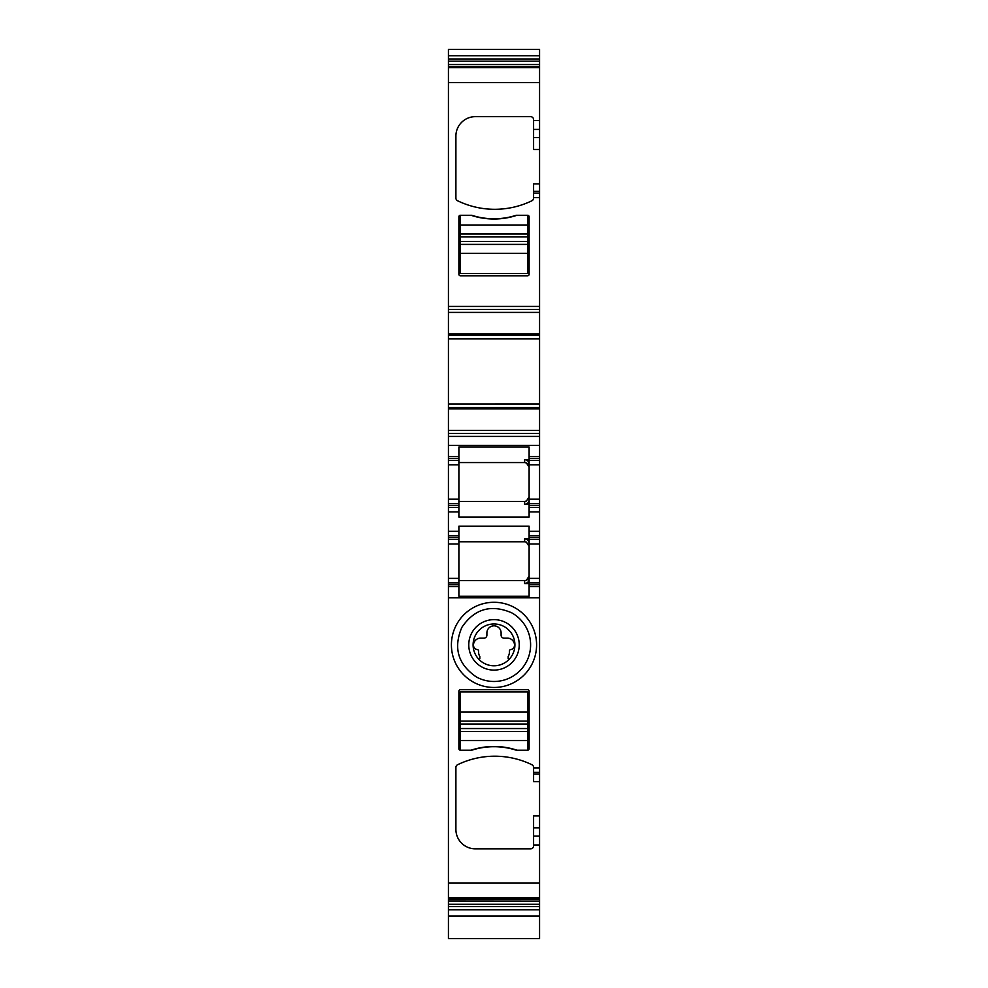 <?xml version="1.0" encoding="UTF-8"?>
<svg xmlns="http://www.w3.org/2000/svg" width="988" height="988" viewBox="0 0 988 988"><rect width="100%" height="100%" fill="white"/><g stroke="black" fill="none" stroke-linecap="round" stroke-linejoin="round"><path stroke-width="1.48" d="M481.897 667.011A25.231 25.231 0 0 1 471.856 632.777A25.231 25.231 0 0 1 506.103 622.724A25.231 25.231 0 0 1 516.144 656.971A25.231 25.231 0 0 1 481.897 667.011M476.451 677.002C457.987 664.43 453.122 647.869 461.878 627.318C474.438 608.855 490.999 604.001 511.549 612.745A36.605 36.605 0 0 1 526.122 662.429A36.605 36.605 0 0 1 476.451 677.002M504.028 626.516A20.921 20.921 0 0 0 478.34 658.737A20.921 20.921 0 0 0 509.66 658.737A20.921 20.921 0 0 0 504.028 626.516M514.415 607.496A42.583 42.583 0 0 0 456.629 624.453A42.583 42.583 0 0 0 473.585 682.251A42.583 42.583 0 0 0 531.371 665.295A42.583 42.583 0 0 0 514.415 607.496M509.66 658.737L508.19 658.737L508.19 656.403A7.509 7.509 0 0 0 509.388 652.339L509.388 651.08A1.494 1.494 0 0 1 510.685 649.598A4.483 4.483 0 0 0 514.538 644.991A7.101 7.101 0 0 0 507.449 638.149L504.09 638.149A2.989 2.989 0 0 1 501.101 635.16L501.101 632.913A7.101 7.101 0 0 0 494 625.824A7.101 7.101 0 0 0 486.899 632.913L486.899 635.16A2.989 2.989 0 0 1 483.91 638.149L480.551 638.149A7.101 7.101 0 0 0 473.462 644.991A4.483 4.483 0 0 0 477.315 649.598A1.494 1.494 0 0 1 478.612 651.08L478.612 652.339A7.509 7.509 0 0 0 479.81 656.403L479.81 658.737L478.34 658.737A20.921 20.921 0 0 0 505.831 662.133M448.429 882.951L539.572 882.951L539.572 898.425L448.429 898.438L448.429 586.6L458.889 586.6L458.889 596.221L529.111 596.221L529.111 586.6L539.572 586.6L539.572 597.802L448.429 597.802M539.572 882.951L539.572 836.07L533.594 836.07L533.594 845.851A2.989 2.989 0 0 1 530.605 848.84L475.327 848.84A19.427 19.427 0 0 1 455.9 829.414L455.9 767.417A2.989 2.989 0 0 1 457.58 764.737A85.178 85.178 0 0 1 531.914 764.737A2.989 2.989 0 0 1 533.594 767.417L533.594 781.594L539.572 781.594L539.572 836.07M539.572 781.594L539.572 597.802M527.617 750.213A1.494 1.494 0 0 0 529.111 748.719L529.111 691.192A1.494 1.494 0 0 0 527.617 689.698L460.383 689.698A1.494 1.494 0 0 0 458.889 691.192L458.889 748.719A1.494 1.494 0 0 0 460.383 750.213L471.721 750.213A72.47 72.47 0 0 1 516.279 750.213L527.617 750.213L527.617 731.54L460.383 731.54L460.383 740.506L527.617 740.506M448.429 61.207L448.429 82.535L539.572 82.535L539.572 55.736L448.429 55.736L448.429 61.207L539.572 61.207M539.572 55.736L539.572 49.4L448.429 49.4L448.429 55.736M448.429 914.937L448.429 915.74M448.429 916.086L448.429 938.6L539.572 938.6L539.572 909.763L448.429 909.763L448.429 916.086L539.572 916.086M448.429 899.179L539.572 899.179L539.572 898.425L448.429 898.438L448.429 909.763M448.429 578.375L448.429 544.005L458.889 544.005L458.889 578.375L448.429 578.375L448.429 586.6M448.429 544.005L448.429 539.522L458.889 539.522L458.889 526.159L529.111 526.159L529.111 539.522L539.572 539.522L539.572 537.657L529.111 537.657M458.889 535.792L448.429 535.792L448.429 539.522M448.429 535.792L448.429 511.883L458.889 511.883L458.889 517.033L529.111 517.033L529.111 511.883L539.572 511.883L539.572 503.67L529.111 503.67L529.111 456.592L539.572 456.592L539.572 403.956L448.429 403.956L448.429 430.447L539.572 430.447M448.429 507.4L458.889 507.4L458.889 499.187L448.429 499.187L448.429 511.883M448.429 499.187L448.429 456.592L458.889 456.592L458.889 446.971L529.111 446.971L529.111 456.592M448.429 430.447L448.429 456.592M539.572 338.884L448.429 338.884L448.429 312.406L539.572 312.406L539.572 403.919L448.429 403.956M448.429 403.919L448.429 338.884M448.429 312.406L448.429 309.417L539.572 309.417L539.572 82.535M448.429 82.535L448.429 309.417M539.572 827.87L533.594 827.87L533.594 836.07M533.594 827.87L533.594 815.965L539.572 815.965M539.572 183.892L533.594 183.892L533.594 198.069A2.989 2.989 0 0 1 531.914 200.762A85.178 85.178 0 0 1 457.58 200.762A2.989 2.989 0 0 1 455.9 198.069L455.9 136.072A19.427 19.427 0 0 1 475.327 116.658L530.605 116.658A2.989 2.989 0 0 1 533.594 119.647L533.594 129.416L539.572 129.416M539.572 149.521L533.594 149.521L533.594 129.416M539.572 312.406L539.572 309.417M539.572 338.921L448.429 338.921M448.429 433.436L539.572 433.436M539.572 503.67L539.572 456.592M539.572 460.334L529.111 460.334M539.572 507.4L529.111 507.4L529.111 503.67M529.111 507.4L529.111 511.883M529.111 535.792L539.572 535.792L539.572 511.883M539.572 535.792L539.572 537.657M539.572 578.375L529.111 578.375L529.111 582.858L539.572 582.858L539.572 539.522M529.111 578.375L529.111 539.522M529.111 582.858L529.111 586.6M539.572 582.858L539.572 586.6M539.572 899.179L539.572 909.763M448.429 67.061L539.572 67.061L448.429 67.048M539.572 901.142L448.429 901.056M529.111 583.538L524.628 583.538L524.628 580.623L458.889 580.623L524.628 580.623C527.345 580.351 528.839 578.857 529.111 576.14L526.382 580.265L524.628 580.623M458.889 544.005L458.889 539.522M458.889 578.375L458.889 586.6M448.429 582.858L458.889 582.858M458.889 507.4L458.889 511.883M458.889 503.67L448.429 503.67M458.889 499.187L458.889 460.334L448.429 460.334M458.889 460.334L458.889 456.592M471.029 750.213C486.343 745.248 501.657 745.248 516.971 750.213A72.47 72.47 0 0 0 471.029 750.213M458.889 216.767L458.889 274.293A1.494 1.494 0 0 0 460.383 275.788L527.617 275.788A1.494 1.494 0 0 0 529.111 274.293L529.111 216.767A1.494 1.494 0 0 0 527.617 215.273L516.279 215.273A72.47 72.47 0 0 1 471.721 215.273L460.383 215.273A1.494 1.494 0 0 0 458.889 216.767M458.889 462.569L524.628 462.569C527.357 462.841 528.852 464.335 529.111 467.052L526.382 462.927L524.628 462.569L524.628 459.655L529.111 459.655M529.111 504.349L524.628 504.349L524.628 501.422L458.889 501.422M458.889 541.77L524.628 541.77L526.382 542.128L529.111 546.253L526.406 542.14M529.111 538.855L524.628 538.855L524.628 541.77L526.382 542.128M529.111 543.351C528.852 540.621 527.357 539.115 524.628 538.855M529.111 579.042C528.852 581.771 527.357 583.266 524.628 583.538M516.971 215.273C501.657 220.25 486.343 220.25 471.029 215.273A72.47 72.47 0 0 0 516.971 215.273M524.628 501.422L526.382 501.064L529.111 497.001M529.111 464.15C528.852 461.421 527.357 459.926 524.628 459.655M529.111 499.842C528.852 502.571 527.357 504.078 524.628 504.349M460.383 750.213L460.383 740.506M527.617 731.54L527.617 691.946L460.383 691.946L460.383 731.54M527.617 721.079L460.383 721.079M460.383 215.273L460.383 233.946L527.617 233.946L527.617 224.992L460.383 224.992M527.617 215.273L527.617 224.992M460.383 233.946L460.383 273.553L527.617 273.553L527.617 233.946M460.383 244.407L527.617 244.407M539.572 844.999L533.594 844.999M539.572 767.886L533.594 767.886M448.429 897.808L539.572 897.808M539.572 772.369L533.594 772.369M533.594 120.487L539.572 120.487M533.594 137.616L539.572 137.616M533.594 191.363L539.572 191.363M533.594 193.129L539.572 193.129M533.594 197.612L539.572 197.612M448.429 306.428L539.572 306.428M448.429 333.956L539.572 333.956M448.429 335.377L539.572 335.377M448.429 407.476L539.572 407.476M448.429 408.896L539.572 408.896M448.429 436.424L539.572 436.424M448.429 445.39L539.572 445.39M529.111 458.469L539.572 458.469M529.111 464.817L539.572 464.817M539.572 499.187L529.111 499.187M539.572 505.535L529.111 505.535M458.889 531.309L448.429 531.309M539.572 531.309L529.111 531.309M529.111 544.005L539.572 544.005M529.111 584.723L539.572 584.723M539.572 774.123L533.594 774.123M448.429 904.292L539.572 904.292M448.429 906.527L539.572 906.527M448.429 58.971L539.572 58.971M448.429 64.442L539.572 64.442M448.429 66.32L539.572 66.32M448.429 67.69L539.572 67.69M458.889 584.723L448.429 584.723M448.429 537.657L458.889 537.657M448.429 505.535L458.889 505.535M448.429 464.817L458.889 464.817M458.889 458.469L448.429 458.469M527.617 712.113L460.383 712.113M527.617 724.068L460.383 724.068M527.617 728.551L460.383 728.551M460.383 253.373L527.617 253.373M460.383 241.418L527.617 241.418M460.383 236.935L527.617 236.935"/></g></svg>
